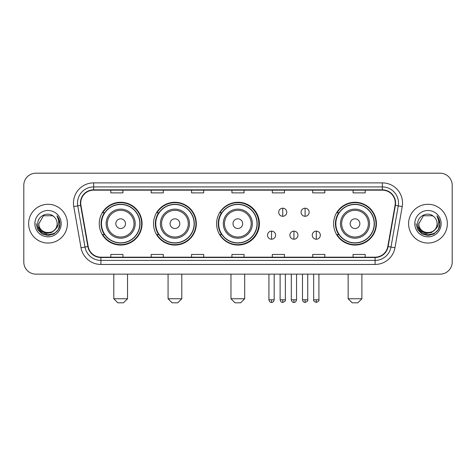 <?xml version="1.0" encoding="UTF-8"?>
<svg xmlns="http://www.w3.org/2000/svg" width="476" height="476" viewBox="0 0 476 476"><rect width="100%" height="100%" fill="white"/><g stroke="black" fill="none" stroke-linecap="round" stroke-linejoin="round"><path stroke-width="0.71" d="M333.611 223.666A21.402 21.402 0 0 0 355.013 245.069A21.402 21.402 0 0 0 376.415 223.666A21.402 21.402 0 0 0 355.013 202.264A21.402 21.402 0 0 0 333.611 223.666M216.598 223.666A21.402 21.402 0 0 0 238 245.069A21.402 21.402 0 0 0 259.402 223.666A21.402 21.402 0 0 0 238 202.264A21.402 21.402 0 0 0 216.598 223.666M153.534 223.666A21.402 21.402 0 0 0 174.93 245.069A21.402 21.402 0 0 0 196.332 223.666A21.402 21.402 0 0 0 174.93 202.264A21.402 21.402 0 0 0 153.534 223.666M99.264 223.666A21.402 21.402 0 0 0 120.666 245.069A21.402 21.402 0 0 0 142.062 223.666A21.402 21.402 0 0 0 120.666 202.264A21.402 21.402 0 0 0 99.264 223.666M104.399 234.567A19.581 19.581 0 0 1 104.399 212.766M158.663 234.567A19.581 19.581 0 0 1 158.663 212.766M221.572 234.567A19.581 19.581 0 0 1 221.572 212.766M338.745 234.567A19.581 19.581 0 0 1 338.745 212.766M23.8 185.307L23.8 262.026A12.114 12.114 0 0 0 35.914 274.14L440.086 274.14A12.114 12.114 0 0 0 452.2 262.026L452.2 185.307A12.114 12.114 0 0 0 440.086 173.193L35.914 173.193A12.114 12.114 0 0 0 23.8 185.307L23.8 262.026M28.643 223.666A19.379 19.379 0 0 0 48.028 243.046A19.379 19.379 0 0 0 67.408 223.666A19.379 19.379 0 0 0 48.028 204.287A19.379 19.379 0 0 0 28.643 223.666A19.379 19.379 0 0 0 48.028 243.046A19.379 19.379 0 0 0 67.408 223.666A19.379 19.379 0 0 0 48.028 204.287A19.379 19.379 0 0 0 28.643 223.666M408.592 223.666A19.379 19.379 0 0 0 427.972 243.046A19.379 19.379 0 0 0 447.357 223.666A19.379 19.379 0 0 0 427.972 204.287A19.379 19.379 0 0 0 408.592 223.666A19.379 19.379 0 0 0 427.972 243.046A19.379 19.379 0 0 0 447.357 223.666A19.379 19.379 0 0 0 427.972 204.287A19.379 19.379 0 0 0 408.592 223.666M80.73 203.073A12.923 12.923 0 0 1 93.653 190.156L382.347 190.156A12.923 12.923 0 0 1 395.074 205.317L387.809 246.503A12.923 12.923 0 0 1 375.088 257.177L100.912 257.177A12.923 12.923 0 0 1 88.191 246.503L80.926 205.317A12.923 12.923 0 0 1 80.73 203.073M80.408 203.073A13.245 13.245 0 0 0 80.611 205.376L87.87 246.556A13.245 13.245 0 0 0 100.912 257.504L375.088 257.504A13.245 13.245 0 0 0 388.13 246.556L395.389 205.376A13.245 13.245 0 0 0 382.347 189.829L93.653 189.829A13.245 13.245 0 0 0 80.408 203.073M73.768 206.578A20.188 20.188 0 0 1 93.653 182.885L382.347 182.885A20.188 20.188 0 0 1 402.232 206.578L394.967 247.764A20.188 20.188 0 0 1 375.088 264.448L100.912 264.448A20.188 20.188 0 0 1 81.033 247.764L73.768 206.578L77.749 205.876A16.148 16.148 0 0 1 93.653 186.925L382.347 186.925A16.148 16.148 0 0 1 398.251 205.876L390.992 247.062A16.148 16.148 0 0 1 375.088 260.408L100.912 260.408A16.148 16.148 0 0 1 85.008 247.062L77.749 205.876A16.148 16.148 0 0 1 77.499 203.073M440.086 173.193L35.914 173.193M35.914 274.14L440.086 274.14M452.2 262.026L452.2 185.307M388.13 246.556L390.992 247.062L398.251 205.876L402.232 206.578M231.943 190.156L231.943 192.887L244.057 192.887L244.057 190.156M191.566 190.156L191.566 192.887L203.68 192.887L203.68 190.156M151.189 190.156L151.189 192.887L163.304 192.887L163.304 190.156M110.813 190.156L110.813 192.887L122.927 192.887L122.927 190.156M272.32 190.156L272.32 192.887L284.434 192.887L284.434 190.156M312.696 190.156L312.696 192.887L324.81 192.887L324.81 190.156M353.073 190.156L353.073 192.887L365.187 192.887L365.187 190.156M244.057 257.177L244.057 254.446L231.943 254.446L231.943 257.177M203.68 257.177L203.68 254.446L191.566 254.446L191.566 257.177M163.304 257.177L163.304 254.446L151.189 254.446L151.189 257.177M122.927 257.177L122.927 254.446L110.813 254.446L110.813 257.177M284.434 257.177L284.434 254.446L272.32 254.446L272.32 257.177M324.81 257.177L324.81 254.446L312.696 254.446L312.696 257.177M365.187 257.177L365.187 254.446L353.073 254.446L353.073 257.177M55.02 229.527C50.176 236.078 38.425 231.889 38.901 223.666C38.342 235.436 57.709 235.436 57.15 223.666C57.709 235.436 38.342 235.436 38.901 223.666L43.465 215.765L52.586 215.765L54.002 216.77C48.403 210.904 37.622 215.735 37.723 223.666C36.7 237.756 59.536 238.119 59.905 224.351L59.928 223.666C59.893 220.674 58.899 218.044 56.941 215.783C58.429 218.222 58.953 220.852 58.512 223.666C58.084 226.058 56.924 228.016 55.02 229.527A9.127 9.127 0 0 0 57.15 223.666C57.709 235.436 38.342 235.436 38.901 223.666L43.465 215.765M57.15 223.666A9.127 9.127 0 0 0 54.002 216.77M55.603 229.039L51.479 232.603L46.083 233.359L41.114 231.11L38.009 226.624M34.861 223.666A13.161 13.161 0 0 0 48.028 236.828A13.161 13.161 0 0 0 61.19 223.666A13.161 13.161 0 0 0 48.028 210.505A13.161 13.161 0 0 0 34.861 223.666M56.941 215.783L59.922 224.012L59.369 220.061L59.922 224.012L59.369 220.061L59.922 224.012L57.031 215.884L59.922 224.012L57.031 215.884L59.928 223.666L58.334 229.616L53.978 233.972L48.028 235.566L42.078 233.972L37.717 229.616L36.128 223.666M57.031 215.884L59.922 224.017M123.492 302.807L117.84 302.807L113.8 298.767L127.526 298.767L123.492 302.807M125.509 223.666A4.843 4.843 0 0 0 120.666 218.823A4.843 4.843 0 0 0 115.817 223.666A4.843 4.843 0 0 0 120.666 228.51A4.843 4.843 0 0 0 125.509 223.666M135.202 223.666A14.536 14.536 0 0 0 120.666 209.131A14.536 14.536 0 0 0 106.13 223.666A14.536 14.536 0 0 0 120.666 238.202A14.536 14.536 0 0 0 135.202 223.666A14.536 14.536 0 0 1 120.666 238.202A14.536 14.536 0 0 1 106.13 223.666M139.843 223.666A19.177 19.177 0 0 0 120.666 204.49A19.177 19.177 0 0 0 101.483 223.666A19.177 19.177 0 0 0 120.666 242.843A19.177 19.177 0 0 0 139.843 223.666M141.658 223.666A20.998 20.998 0 0 1 102.721 234.567L104.666 234.567A19.361 19.361 0 0 0 133.47 238.184A19.361 19.361 0 0 0 133.47 209.148A19.361 19.361 0 0 0 104.666 212.766L102.721 212.766A20.998 20.998 0 0 1 141.658 223.666M177.756 302.807L172.104 302.807L168.07 298.767L181.796 298.767L177.756 302.807M179.779 223.666A4.843 4.843 0 0 0 174.93 218.823A4.843 4.843 0 0 0 170.087 223.666A4.843 4.843 0 0 0 174.93 228.51A4.843 4.843 0 0 0 179.779 223.666M189.466 223.666A14.536 14.536 0 0 0 174.93 209.131A14.536 14.536 0 0 0 160.394 223.666A14.536 14.536 0 0 0 174.93 238.202A14.536 14.536 0 0 0 189.466 223.666A14.536 14.536 0 0 1 174.93 238.202A14.536 14.536 0 0 1 160.394 223.666M194.113 223.666A19.177 19.177 0 0 0 174.93 204.49A19.177 19.177 0 0 0 155.753 223.666A19.177 19.177 0 0 0 174.93 242.843A19.177 19.177 0 0 0 194.113 223.666M195.928 223.666A20.998 20.998 0 0 1 156.985 234.567L158.93 234.567A19.361 19.361 0 0 0 187.74 238.184A19.361 19.361 0 0 0 187.74 209.148A19.361 19.361 0 0 0 158.93 212.766L156.985 212.766A20.998 20.998 0 0 1 195.928 223.666M240.666 302.807L235.013 302.807L230.973 298.767L244.7 298.767L240.666 302.807M242.683 223.666A4.843 4.843 0 0 0 237.839 218.823A4.843 4.843 0 0 0 232.996 223.666A4.843 4.843 0 0 0 237.839 228.51A4.843 4.843 0 0 0 242.683 223.666M252.375 223.666A14.536 14.536 0 0 0 237.839 209.131A14.536 14.536 0 0 0 223.303 223.666A14.536 14.536 0 0 0 237.839 238.202A14.536 14.536 0 0 0 252.375 223.666A14.536 14.536 0 0 1 237.839 238.202A14.536 14.536 0 0 1 223.303 223.666M257.016 223.666A19.177 19.177 0 0 0 237.839 204.49A19.177 19.177 0 0 0 218.657 223.666A19.177 19.177 0 0 0 237.839 242.843A19.177 19.177 0 0 0 257.016 223.666M258.837 223.666A20.998 20.998 0 0 1 219.894 234.567L221.84 234.567A19.361 19.361 0 0 0 250.65 238.184A19.361 19.361 0 0 0 250.65 209.148A19.361 19.361 0 0 0 221.84 212.766L219.894 212.766A20.998 20.998 0 0 1 258.837 223.666M357.839 302.807L352.186 302.807L348.146 298.767L361.879 298.767L357.839 302.807M359.856 223.666A4.843 4.843 0 0 0 355.013 218.823A4.843 4.843 0 0 0 350.169 223.666A4.843 4.843 0 0 0 355.013 228.51A4.843 4.843 0 0 0 359.856 223.666M369.549 223.666A14.536 14.536 0 0 0 355.013 209.131A14.536 14.536 0 0 0 340.477 223.666A14.536 14.536 0 0 0 355.013 238.202A14.536 14.536 0 0 0 369.549 223.666A14.536 14.536 0 0 1 355.013 238.202A14.536 14.536 0 0 1 340.477 223.666M374.19 223.666A19.177 19.177 0 0 0 355.013 204.49A19.177 19.177 0 0 0 335.836 223.666A19.177 19.177 0 0 0 355.013 242.843A19.177 19.177 0 0 0 374.19 223.666M376.01 223.666A20.998 20.998 0 0 1 337.067 234.567L339.013 234.567A19.361 19.361 0 0 0 367.823 238.184A19.361 19.361 0 0 0 367.823 209.148A19.361 19.361 0 0 0 339.013 212.766L337.067 212.766A20.998 20.998 0 0 1 376.01 223.666M282.738 208.202A4.04 4.04 0 0 0 278.698 212.236A4.04 4.04 0 0 0 282.738 216.277A4.04 4.04 0 0 0 286.778 212.236A4.04 4.04 0 0 0 282.738 208.202L282.738 216.277A4.04 4.04 0 0 0 286.778 212.236A4.04 4.04 0 0 0 282.738 208.202M305.104 208.202A4.04 4.04 0 0 0 301.07 212.236A4.04 4.04 0 0 0 305.104 216.277A4.04 4.04 0 0 0 309.144 212.236A4.04 4.04 0 0 0 305.104 208.202L305.104 216.277A4.04 4.04 0 0 0 309.144 212.236A4.04 4.04 0 0 0 305.104 208.202M271.552 231.134A4.04 4.04 0 0 0 267.518 235.174A4.04 4.04 0 0 0 271.552 239.214A4.04 4.04 0 0 0 275.592 235.174A4.04 4.04 0 0 0 271.552 231.134L271.552 239.214A4.04 4.04 0 0 0 275.592 235.174A4.04 4.04 0 0 0 271.552 231.134M293.924 231.134A4.04 4.04 0 0 0 289.884 235.174A4.04 4.04 0 0 0 293.924 239.214A4.04 4.04 0 0 0 297.958 235.174A4.04 4.04 0 0 0 293.924 231.134L293.924 239.214A4.04 4.04 0 0 0 297.958 235.174A4.04 4.04 0 0 0 293.924 231.134M316.29 231.134A4.04 4.04 0 0 0 312.256 235.174A4.04 4.04 0 0 0 316.29 239.214A4.04 4.04 0 0 0 320.33 235.174A4.04 4.04 0 0 0 316.29 231.134L316.29 239.214A4.04 4.04 0 0 0 320.33 235.174A4.04 4.04 0 0 0 316.29 231.134M437.099 223.666C437.658 235.436 418.291 235.436 418.85 223.666L423.414 215.765L432.535 215.765L433.951 216.77C428.352 210.904 417.571 215.735 417.672 223.666C416.643 237.756 439.485 238.119 439.854 224.351L439.872 223.666C439.842 220.674 438.842 218.044 436.885 215.783C438.378 218.222 438.902 220.852 438.461 223.666C438.033 226.058 436.867 228.016 434.969 229.527A9.127 9.127 0 0 0 437.099 223.666C437.658 235.436 418.291 235.436 418.85 223.666C418.291 235.436 437.658 235.436 437.099 223.666A9.127 9.127 0 0 0 433.951 216.77M434.969 229.527C430.12 236.078 418.374 231.889 418.85 223.666M435.546 229.039L431.429 232.603L426.026 233.359L421.058 231.11L417.958 226.624M414.81 223.666A13.161 13.161 0 0 0 427.972 236.828A13.161 13.161 0 0 0 441.139 223.666A13.161 13.161 0 0 0 427.972 210.505A13.161 13.161 0 0 0 414.81 223.666M436.885 215.783L439.872 224.012L439.312 220.061L439.872 224.012L439.312 220.061L439.872 224.012L436.974 215.884L439.872 224.012L436.974 215.884L439.872 223.666L438.283 229.616L433.922 233.972L427.972 235.566L422.022 233.972L417.666 229.616L416.072 223.666M436.974 215.884L439.872 224.017M382.347 182.885L382.347 189.829M77.749 205.876L80.611 205.376M100.912 264.448L100.912 257.504M375.088 257.504L375.088 264.448M81.033 247.764L87.87 246.556M395.389 205.376L398.251 205.876M93.653 182.885L93.653 189.829M390.992 247.062L394.967 247.764M134.018 223.666A13.352 13.352 0 0 0 120.666 210.315A13.352 13.352 0 0 0 107.314 223.666A13.352 13.352 0 0 0 120.666 237.018A13.352 13.352 0 0 0 134.018 223.666M188.282 223.666A13.352 13.352 0 0 0 174.93 210.315A13.352 13.352 0 0 0 161.578 223.666A13.352 13.352 0 0 0 174.93 237.018A13.352 13.352 0 0 0 188.282 223.666M251.191 223.666A13.352 13.352 0 0 0 237.839 210.315A13.352 13.352 0 0 0 224.488 223.666A13.352 13.352 0 0 0 237.839 237.018A13.352 13.352 0 0 0 251.191 223.666M368.365 223.666A13.352 13.352 0 0 0 355.013 210.315A13.352 13.352 0 0 0 341.661 223.666A13.352 13.352 0 0 0 355.013 237.018A13.352 13.352 0 0 0 368.365 223.666M282.738 299.779L280.114 299.779C280.572 301.647 281.447 302.522 282.738 302.403L282.738 299.779L285.362 299.779L285.362 274.14M305.104 299.779L302.48 299.779C302.938 301.647 303.813 302.522 305.104 302.403L305.104 299.779L307.734 299.779L307.734 274.14M271.552 299.779L268.928 299.779C269.386 301.647 270.261 302.522 271.552 302.403L271.552 299.779L274.176 299.779L274.176 274.14M293.924 299.779L291.3 299.779C291.758 301.647 292.633 302.522 293.924 302.403L293.924 299.779L296.548 299.779L296.548 274.14M316.29 299.779L313.666 299.779C313.137 300.618 314.011 301.492 316.29 302.403L316.29 299.779L318.914 299.779L318.914 274.14M127.526 274.14L127.526 298.767M113.8 274.14L113.8 298.767M181.796 274.14L181.796 298.767M168.07 274.14L168.07 298.767M244.7 274.14L244.7 298.767M230.973 274.14L230.973 298.767M361.879 274.14L361.879 298.767M348.146 274.14L348.146 298.767M280.114 299.779L280.114 274.14M285.362 299.779C285.897 300.618 285.023 301.492 282.738 302.403M302.48 299.779L302.48 274.14M307.734 299.779C308.264 300.618 307.389 301.492 305.104 302.403M268.928 299.779L268.928 274.14M274.176 299.779C273.718 301.647 272.843 302.522 271.552 302.403M291.3 299.779L291.3 274.14M296.548 299.779C296.09 301.647 295.215 302.522 293.924 302.403M313.666 299.779L313.666 274.14M318.914 299.779C319.45 300.618 318.575 301.492 316.29 302.403"/></g></svg>
